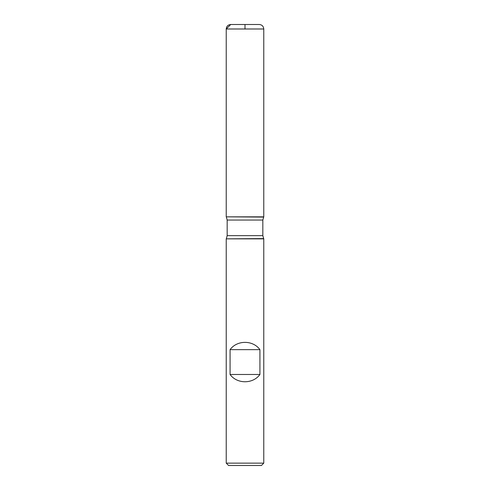 <?xml version="1.0" encoding="UTF-8"?>
<svg xmlns="http://www.w3.org/2000/svg" width="490" height="490" viewBox="0 0 490 490"><rect width="100%" height="100%" fill="white"/><g stroke="black" fill="none" stroke-linecap="round" stroke-linejoin="round"><path stroke-width="0.73" d="M263.767 238.851L226.233 238.851L226.233 463.136L263.767 463.136L263.767 238.851L262.83 235.647L262.83 220.041L263.767 216.837L226.233 216.837L263.767 216.837L263.767 28.99L226.233 28.99L226.233 216.837L245 216.837M230.073 374.476C237.019 384.178 252.981 384.178 259.927 374.476L259.927 349.652C252.981 339.944 237.019 339.944 230.073 349.652L230.073 374.476L259.927 374.476M263.62 217.088L226.233 216.837L226.233 28.99C226.503 26.264 227.997 24.763 230.723 24.5L259.277 24.5L230.723 24.5M263.767 463.136L261.403 465.5L228.597 465.5L226.233 463.136M230.073 349.652L259.927 349.652M259.277 24.5C262.003 24.763 263.498 26.264 263.767 28.99M245 28.99L245 24.5L230.723 24.5L226.233 28.99M263.62 238.599L226.233 238.851M262.83 220.041L227.17 220.041L227.17 235.647L262.83 235.647M227.17 235.647L226.38 238.599M226.38 217.088L227.17 220.041"/></g></svg>

